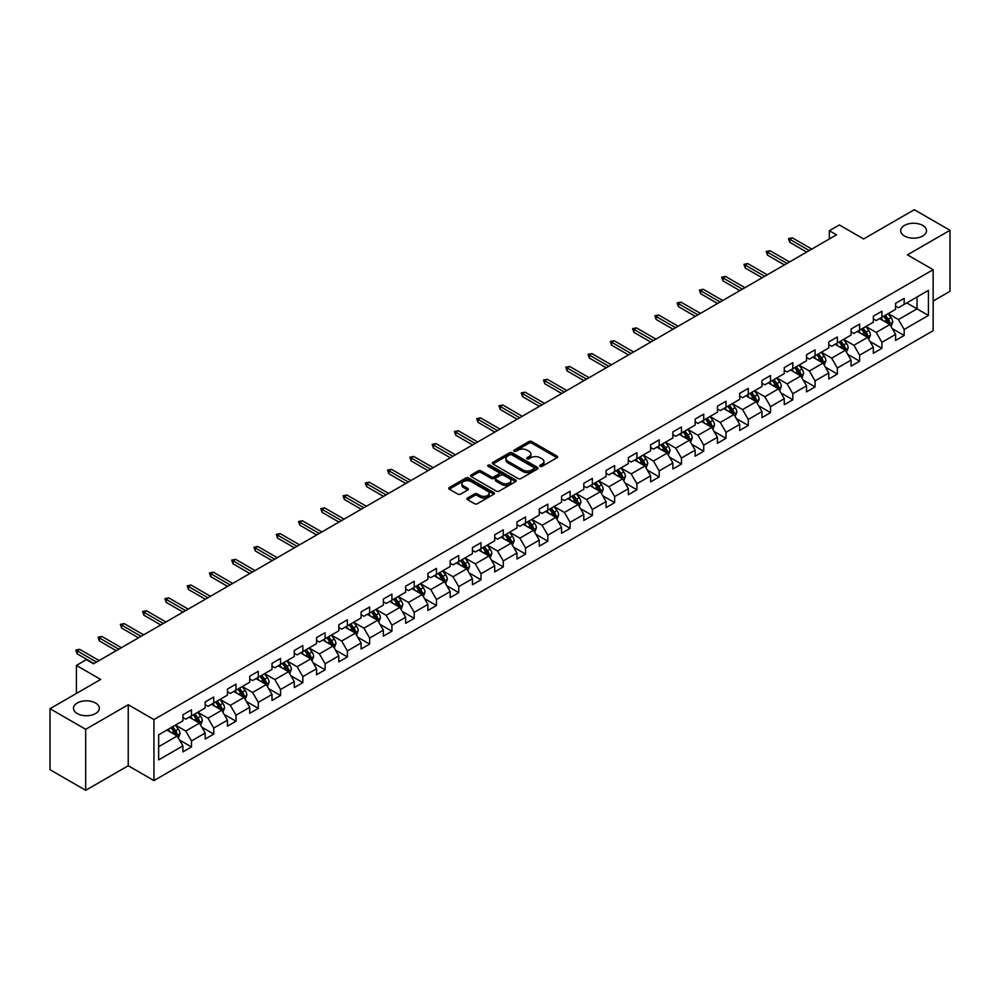 <?xml version="1.0" encoding="UTF-8"?>
<svg xmlns="http://www.w3.org/2000/svg" width="1000" height="1000" viewBox="0 0 1000 1000"><rect width="100%" height="100%" fill="white"/><g stroke="black" fill="none" stroke-linecap="round" stroke-linejoin="round"><path stroke-width="1.5" d="M540.163 466.312A1.388 0.8 0 0 0 542.125 466.312L557.013 457.713A1.988 1.15 0 0 0 557.587 456.9A1.988 1.15 0 0 0 557.013 456.1L531.788 441.538A1.988 1.15 0 0 0 528.987 441.538L514.087 450.125A1.388 0.8 0 0 0 516.05 451.262L517.975 450.15A6.338 3.663 0 0 1 526.95 450.15L529.05 451.362A6.338 3.663 0 0 1 530.913 453.95A6.338 3.663 0 0 1 529.05 456.538L527.125 457.65A1.388 0.8 0 0 0 529.087 458.787L531.013 457.675A6.338 3.663 0 0 1 539.987 457.675L542.087 458.888A6.338 3.663 0 0 1 543.938 461.475A6.338 3.663 0 0 1 542.087 464.062L540.163 465.175A1.388 0.8 0 0 0 540.163 466.312L540.163 465.175M95.538 703.012A12.925 7.462 0 0 0 81.463 701.4A12.925 7.462 0 0 0 73.487 708.288A12.925 7.462 0 0 0 77.263 713.562A12.925 7.462 0 0 0 91.35 715.175A12.925 7.462 0 0 0 99.325 708.288A12.925 7.462 0 0 0 95.538 703.012M922.738 225.438A12.925 7.462 0 0 0 908.65 223.825A12.925 7.462 0 0 0 900.675 230.712A12.925 7.462 0 0 0 904.463 235.987A12.925 7.462 0 0 0 918.538 237.613A12.925 7.462 0 0 0 926.513 230.712A12.925 7.462 0 0 0 922.738 225.438M467.463 498.013A1.988 1.15 0 0 0 466.887 498.812A1.988 1.15 0 0 0 467.463 499.625L474.538 503.713A1.988 1.15 0 0 0 477.337 503.713L493.875 494.162A1.988 1.15 0 0 0 494.462 493.35A1.988 1.15 0 0 0 493.875 492.55L468.65 477.987A1.988 1.15 0 0 0 465.85 477.987L449.312 487.525A1.988 1.15 0 0 0 448.738 488.338A1.988 1.15 0 0 0 449.312 489.15L457.863 494.087A1.988 1.15 0 0 0 460.662 494.087L467.738 490A1.988 1.15 0 0 0 468.325 489.188A1.988 1.15 0 0 0 467.738 488.375L463.5 485.925A5.3 3.062 0 0 1 461.95 483.762A5.3 3.062 0 0 1 465.225 480.938A5.3 3.062 0 0 1 471 481.6L487.612 491.188A5.3 3.062 0 0 1 489.162 493.35A5.3 3.062 0 0 1 485.887 496.188A5.3 3.062 0 0 1 480.112 495.513L477.337 493.925A1.988 1.15 0 0 0 474.538 493.925L467.463 498.013L467.463 499.625M933.15 301.025L950 291.3L950 230.3L914.312 209.7L863.625 238.962L839.35 224.95L829.362 230.712L836.5 234.838L93.55 663.775L86.4 659.663L76.413 665.425L76.413 693.45M85.688 729.312L85.688 790.3L128.238 765.738L128.238 704.75L85.688 729.312L50 708.7L100.688 679.438L76.413 665.425M128.238 704.75L153.938 719.575L933.15 269.7L933.15 330.7L153.938 780.575L153.938 719.575M950 230.3L907.45 254.862L933.15 269.7M518.125 478.55A1.988 1.15 0 0 0 520.925 478.55L537.463 469A1.988 1.15 0 0 0 538.038 468.188A1.988 1.15 0 0 0 537.463 467.388L512.238 452.825A1.988 1.15 0 0 0 509.438 452.825L492.9 462.362A1.988 1.15 0 0 0 492.312 463.175A1.988 1.15 0 0 0 492.9 463.988L518.125 478.55M488.612 466.613A1.388 0.8 0 0 1 490.025 466.812L490.025 465.163L515.675 479.963A1.988 1.15 0 0 1 516.25 480.775A1.988 1.15 0 0 1 515.675 481.587L499.137 491.125A1.988 1.15 0 0 1 496.325 491.125L471.1 476.562L478.188 472.512L478.188 470.863L471.1 474.95A1.988 1.15 0 0 0 470.525 475.763A1.988 1.15 0 0 0 471.1 476.562L471.1 474.95M478.188 472.512A1.988 1.15 0 0 1 480.988 472.512L480.988 470.863A1.988 1.15 0 0 0 478.188 470.863M480.988 470.863L491.213 476.763A1.988 1.15 0 0 0 494.012 476.763L498.713 474.062A1.988 1.15 0 0 0 499.288 473.25A1.988 1.15 0 0 0 498.713 472.438L488.062 466.287A1.388 0.8 0 0 1 490.025 465.163M85.688 790.3L50 769.7L50 708.7M179.562 740.062L191.488 746.95L191.488 740.925L205.188 733.012L205.188 739.038L213.75 734.087L213.75 728.075L227.463 720.163L227.463 726.175L236.025 721.225L236.025 715.212L249.725 707.3L249.725 713.312L258.3 708.375L258.3 702.35L272 694.438L272 700.462L280.562 695.512L280.562 689.5L294.275 681.587L294.275 687.6L302.838 682.65L302.838 676.637L316.55 668.725L316.55 674.737L325.112 669.8L325.112 663.775L338.812 655.863L338.812 661.888L347.388 656.938L347.388 650.925L361.087 643.012L361.087 649.025L369.65 644.075L369.65 638.062L383.363 630.15L383.363 636.163L391.925 631.225L391.925 625.2L405.637 617.288L405.637 623.312L414.2 618.362L414.2 612.35L427.9 604.438L427.9 610.45L436.475 605.5L436.475 599.487L450.175 591.575L450.175 597.587L458.738 592.65L458.738 586.625L472.45 578.713L472.45 584.738L481.012 579.788L481.012 573.775L494.712 565.862L494.712 571.875L503.288 566.925L503.288 560.913L516.987 553L516.987 559.012L525.55 554.075L525.55 548.05L539.263 540.138L539.263 546.163L547.825 541.213L547.825 535.2L561.538 527.288L561.538 533.3L570.1 528.35L570.1 522.337L583.8 514.425L583.8 520.438L592.375 515.5L592.375 509.475L606.075 501.562L606.075 507.587L614.637 502.638L614.637 496.625L628.35 488.713L628.35 494.725L636.912 489.775L636.912 483.762L650.612 475.85L650.612 481.863L659.188 476.925L659.188 470.9L672.887 462.987L672.887 469.012L681.45 464.062L681.45 458.05L695.163 450.138L695.163 456.15L703.725 451.2L703.725 445.188L717.438 437.275L717.438 443.288L726 438.35L726 432.325L739.7 424.412L739.7 430.438L748.275 425.487L748.275 419.475L761.975 411.562L761.975 417.575L770.537 412.625L770.537 406.613L784.25 398.7L784.25 404.712L792.812 399.775L792.812 393.75L806.525 385.838L806.525 391.863L815.088 386.912L815.088 380.9L828.787 372.987L828.787 379L837.362 374.05L837.362 368.038L851.062 360.125L851.062 366.138L859.625 361.2L859.625 355.175L873.337 347.262L873.337 353.288L881.9 348.338L881.9 342.325L895.6 334.412L895.6 340.425L904.175 335.475L904.175 329.462L928.438 315.45L928.438 290.387L917.025 296.988L917.025 308.85L928.438 315.45M191.488 746.95L182.913 751.888L182.913 745.875L158.65 759.887L158.65 734.825L182.913 720.812L182.913 714.8L191.488 709.85L191.488 715.875L205.188 707.962L205.188 701.938L213.75 697L213.75 703.012L227.463 695.1L227.463 689.087L236.025 684.137L236.025 690.15L249.725 682.237L249.725 676.225L258.3 671.275L258.3 677.3L272 669.388L272 663.363L280.562 658.425L280.562 664.438L294.275 656.525L294.275 650.512L302.838 645.562L302.838 651.575L316.55 643.662L316.55 637.65L325.112 632.7L325.112 638.725L338.812 630.812L338.812 624.788L347.388 619.85L347.388 625.862L361.087 617.95L361.087 611.938L369.65 606.987L369.65 613L383.363 605.087L383.363 599.075L391.925 594.125L391.925 600.15L405.637 592.238L405.637 586.213L414.2 581.275L414.2 587.288L427.9 579.375L427.9 573.362L436.475 568.413L436.475 574.425L450.175 566.512L450.175 560.5L458.738 555.55L458.738 561.575L472.45 553.663L472.45 547.638L481.012 542.7L481.012 548.713L494.712 540.8L494.712 534.788L503.288 529.837L503.288 535.85L516.987 527.938L516.987 521.925L525.55 516.975L525.55 523L539.263 515.087L539.263 509.062L547.825 504.125L547.825 510.138L561.538 502.225L561.538 496.213L570.1 491.262L570.1 497.275L583.8 489.363L583.8 483.35L592.375 478.4L592.375 484.425L606.075 476.512L606.075 470.487L614.637 465.55L614.637 471.562L628.35 463.65L628.35 457.638L636.912 452.688L636.912 458.7L650.612 450.788L650.612 444.775L659.188 439.825L659.188 445.85L672.887 437.938L672.887 431.912L681.45 426.975L681.45 432.987L695.163 425.075L695.163 419.062L703.725 414.113L703.725 420.125L717.438 412.212L717.438 406.2L726 401.25L726 407.275L739.7 399.363L739.7 393.338L748.275 388.4L748.275 394.412L761.975 386.5L761.975 380.487L770.537 375.538L770.537 381.55L784.25 373.638L784.25 367.625L792.812 362.675L792.812 368.7L806.525 360.788L806.525 354.762L815.088 349.825L815.088 355.838L828.787 347.925L828.787 341.912L837.362 336.962L837.362 342.975L851.062 335.062L851.062 329.05L859.625 324.1L859.625 330.125L873.337 322.212L873.337 316.188L881.9 311.25L881.9 317.262L895.6 309.35L895.6 303.337L904.175 298.387L904.175 304.4L928.438 290.387M189.2 717.188L199.475 723.125L185.775 731.038L175.487 725.1M182.913 717.525L185.775 719.175L191.488 715.875M185.775 731.038L191.488 740.925M199.475 723.125L205.188 733.012M211.462 704.338L221.75 710.263L208.038 718.175L197.763 712.25M205.188 704.663L208.038 706.312L213.75 703.012M208.038 718.175L213.75 728.075M221.75 710.263L227.463 720.163M233.738 691.475L244.025 697.412L230.312 705.325L220.037 699.388M227.463 691.8L230.312 693.45L236.025 690.15M230.312 705.325L236.025 715.212M244.025 697.412L249.725 707.3M256.012 678.612L266.288 684.55L252.587 692.463L242.3 686.525M249.725 678.95L252.587 680.6L258.3 677.3M252.587 692.463L258.3 702.35M266.288 684.55L272 694.438M278.288 665.763L288.562 671.688L274.862 679.6L264.575 673.675M272 666.087L274.862 667.738L280.562 664.438M274.862 679.6L280.562 689.5M288.562 671.688L294.275 681.587M300.55 652.9L310.837 658.838L297.125 666.75L286.85 660.812M294.275 653.225L297.125 654.875L302.838 651.575M297.125 666.75L302.838 676.637M310.837 658.838L316.55 668.725M322.825 640.037L333.1 645.975L319.4 653.888L309.125 647.95M316.55 640.375L319.4 642.025L325.112 638.725M319.4 653.888L325.112 663.775M333.1 645.975L338.812 655.863M345.1 627.188L355.375 633.112L341.675 641.025L331.388 635.1M338.812 627.513L341.675 629.163L347.388 625.862M341.675 641.025L347.388 650.925M355.375 633.112L361.087 643.012M367.375 614.325L377.65 620.262L363.938 628.175L353.663 622.238M361.087 614.65L363.938 616.3L369.65 613M363.938 628.175L369.65 638.062M377.65 620.262L383.363 630.15M389.637 601.462L399.925 607.4L386.213 615.312L375.938 609.375M383.363 601.8L386.213 603.45L391.925 600.15M386.213 615.312L391.925 625.2M399.925 607.4L405.637 617.288M411.912 588.612L422.188 594.538L408.488 602.45L398.212 596.525M405.637 588.938L408.488 590.588L414.2 587.288M408.488 602.45L414.2 612.35M422.188 594.538L427.9 604.438M434.188 575.75L444.462 581.688L430.763 589.6L420.475 583.663M427.9 576.075L430.763 577.725L436.475 574.425M430.763 589.6L436.475 599.487M444.462 581.688L450.175 591.575M456.45 562.888L466.737 568.825L453.025 576.737L442.75 570.8M450.175 563.225L453.025 564.875L458.738 561.575M453.025 576.737L458.738 586.625M466.737 568.825L472.45 578.713M478.725 550.037L489.012 555.962L475.3 563.875L465.025 557.95M472.45 550.363L475.3 552.013L481.012 548.713M475.3 563.875L481.012 573.775M489.012 555.962L494.712 565.862M501 537.175L511.275 543.112L497.575 551.025L487.287 545.087M494.712 537.5L497.575 539.15L503.288 535.85M497.575 551.025L503.288 560.913M511.275 543.112L516.987 553M523.275 524.312L533.55 530.25L519.85 538.162L509.562 532.225M516.987 524.65L519.85 526.287L525.55 523M519.85 538.162L525.55 548.05M533.55 530.25L539.263 540.138M545.538 511.463L555.825 517.388L542.112 525.3L531.838 519.375M539.263 511.788L542.112 513.438L547.825 510.138M542.112 525.3L547.825 535.2M555.825 517.388L561.538 527.288M567.812 498.6L578.088 504.538L564.388 512.45L554.113 506.512M561.538 498.925L564.388 500.575L570.1 497.275M564.388 512.45L570.1 522.337M578.088 504.538L583.8 514.425M590.087 485.737L600.363 491.675L586.663 499.588L576.375 493.65M583.8 486.075L586.663 487.713L592.375 484.425M586.663 499.588L592.375 509.475M600.363 491.675L606.075 501.562M612.362 472.887L622.638 478.812L608.925 486.725L598.65 480.8M606.075 473.212L608.925 474.862L614.637 471.562M608.925 486.725L614.637 496.625M622.638 478.812L628.35 488.713M634.625 460.025L644.912 465.962L631.2 473.875L620.925 467.938M628.35 460.35L631.2 462L636.912 458.7M631.2 473.875L636.912 483.762M644.912 465.962L650.612 475.85M656.9 447.163L667.175 453.1L653.475 461.012L643.2 455.075M650.612 447.5L653.475 449.137L659.188 445.85M653.475 461.012L659.188 470.9M667.175 453.1L672.887 462.987M679.175 434.312L689.45 440.238L675.75 448.15L665.462 442.225M672.887 434.637L675.75 436.287L681.45 432.987M675.75 448.15L681.45 458.05M689.45 440.238L695.163 450.138M701.438 421.45L711.725 427.388L698.012 435.3L687.738 429.363M695.163 421.775L698.012 423.425L703.725 420.125M698.012 435.3L703.725 445.188M711.725 427.388L717.438 437.275M723.713 408.587L734 414.525L720.288 422.438L710.013 416.5M717.438 408.925L720.288 410.562L726 407.275M720.288 422.438L726 432.325M734 414.525L739.7 424.412M745.987 395.737L756.263 401.662L742.562 409.575L732.275 403.65M739.7 396.062L742.562 397.713L748.275 394.412M742.562 409.575L748.275 419.475M756.263 401.662L761.975 411.562M768.263 382.875L778.538 388.812L764.837 396.725L754.55 390.788M761.975 383.2L764.837 384.85L770.537 381.55M764.837 396.725L770.537 406.613M778.538 388.812L784.25 398.7M790.525 370.012L800.812 375.95L787.1 383.862L776.825 377.925M784.25 370.35L787.1 371.987L792.812 368.7M787.1 383.862L792.812 393.75M800.812 375.95L806.525 385.838M812.8 357.163L823.075 363.088L809.375 371L799.1 365.075M806.525 357.488L809.375 359.137L815.088 355.838M809.375 371L815.088 380.9M823.075 363.088L828.787 372.987M835.075 344.3L845.35 350.238L831.65 358.15L821.363 352.212M828.787 344.625L831.65 346.275L837.362 342.975M831.65 358.15L837.362 368.038M845.35 350.238L851.062 360.125M857.35 331.438L867.625 337.375L853.913 345.288L843.637 339.35M851.062 331.775L853.913 333.413L859.625 330.125M853.913 345.288L859.625 355.175M867.625 337.375L873.337 347.262M879.613 318.587L889.9 324.513L876.188 332.425L865.913 326.5M873.337 318.913L876.188 320.562L881.9 317.262M876.188 332.425L881.9 342.325M889.9 324.513L895.6 334.412M906.737 302.925L917.025 308.85L898.462 319.575L888.188 313.637M895.6 306.05L898.462 307.7L904.175 304.4M898.462 319.575L904.175 329.462M128.238 765.738L153.938 780.575M829.362 230.712L829.362 238.962M158.65 746.7L177.2 735.987L166.925 730.05M177.2 735.987L182.913 745.875M892.25 328.6L904.175 335.475M869.975 341.45L881.9 348.338M847.712 354.312L859.625 361.2M825.438 367.175L837.362 374.05M803.162 380.025L815.088 386.912M780.888 392.887L792.812 399.775M758.625 405.75L770.537 412.625M736.35 418.6L748.275 425.487M714.075 431.463L726 438.35M691.812 444.325L703.725 451.2M669.538 457.175L681.45 464.062M647.262 470.037L659.188 476.925M624.987 482.9L636.912 489.775M602.725 495.75L614.637 502.638M580.45 508.612L592.375 515.5M558.175 521.475L570.1 528.35M535.9 534.325L547.825 541.213M513.638 547.188L525.55 554.075M491.362 560.05L503.288 566.925M469.087 572.9L481.012 579.788M446.825 585.763L458.738 592.65M424.55 598.625L436.475 605.5M402.275 611.475L414.2 618.362M380 624.338L391.925 631.225M357.738 637.2L369.65 644.075M335.462 650.05L347.388 656.938M313.188 662.913L325.112 669.8M290.912 675.775L302.838 682.65M268.65 688.625L280.562 695.512M246.375 701.488L258.3 708.375M224.1 714.35L236.025 721.225M201.838 727.2L213.75 734.087M540.712 466.512L542.087 465.712A6.338 3.663 0 0 0 543.938 463.125L543.938 461.475M530.913 453.95L530.913 455.6A6.338 3.663 0 0 1 529.05 458.188L527.675 458.988M556.987 457.725L531.788 443.188A1.988 1.15 0 0 0 528.987 443.188L514.65 451.463M537.463 467.388L537.463 469L512.238 454.475A1.988 1.15 0 0 0 509.438 454.475L492.925 464M533.962 468.762A1.388 0.8 0 0 0 533.962 467.625L511.812 454.837A1.388 0.8 0 0 0 509.85 454.837L507.825 456.012A6.338 3.663 0 0 0 505.962 458.6A6.338 3.663 0 0 0 507.825 461.2L522.95 469.938A6.338 3.663 0 0 0 531.925 469.938L533.962 468.762L533.962 470.412A1.388 0.8 0 0 0 534.362 469.837L534.362 468.188M505.962 458.6L505.962 460.25A6.338 3.663 0 0 0 507.825 462.837L507.825 461.2M533.962 470.412L531.925 471.575A6.338 3.663 0 0 1 522.95 471.575L507.825 462.837M480.988 472.512L491.213 478.413A1.988 1.15 0 0 0 494.012 478.413L498.713 475.712A1.988 1.15 0 0 0 499.288 474.9L499.288 473.25M490.025 466.812L515.638 481.6M501.825 482.9A5.3 3.062 0 0 0 507.612 483.562A5.3 3.062 0 0 0 510.875 480.737A5.3 3.062 0 0 0 509.325 478.562L503.475 475.188A1.988 1.15 0 0 0 500.675 475.188L495.975 477.9A1.988 1.15 0 0 0 495.4 478.713A1.988 1.15 0 0 0 495.975 479.525L501.825 482.9L501.825 484.55A5.3 3.062 0 0 0 507.612 485.213A5.3 3.062 0 0 0 510.875 482.388L510.875 480.737M495.4 478.713L495.4 480.363A1.988 1.15 0 0 0 495.975 481.163L495.975 479.525M501.825 484.55L495.975 481.163M489.162 493.35L489.162 495A5.3 3.062 0 0 1 485.887 497.825A5.3 3.062 0 0 1 480.112 497.163L477.337 495.575A1.988 1.15 0 0 0 474.538 495.575L467.488 499.637M461.95 483.762L461.95 485.412A5.3 3.062 0 0 0 463.5 487.575L463.5 485.925M467.713 490.012L463.5 487.575M493.875 492.55L493.875 494.162L468.65 479.625A1.988 1.15 0 0 0 465.85 479.625L449.338 489.162M891.025 326.475L892.725 322.188A5.35 3.088 -120 0 0 891.012 317.638L888.062 313.7M882.925 320.5L880.925 317.825M883.637 316.262L886.587 320.188A5.35 3.088 60 0 1 888.125 323.413L889.837 322.425A5.35 3.088 -120 0 0 888.3 319.2L885.35 315.262M884.013 316.038L887.288 320.4A2.725 1.575 60 0 1 887.775 321.238L889.837 322.425M809.237 250.575L789.788 239.35L789.788 242.325L788.5 238.612L789.788 239.35L792.362 237.875L811.8 249.1M789.788 242.325L806.663 252.062M788.5 238.612L792.362 237.875M868.75 339.325L870.45 335.05A5.35 3.088 -120 0 0 868.737 330.5L865.8 326.562M860.662 333.35L858.662 330.688M861.375 329.113L864.312 333.05A5.35 3.088 60 0 1 865.85 336.262L867.562 335.275A5.35 3.088 -120 0 0 866.025 332.062L863.088 328.125M861.737 328.9L865.013 333.263A2.725 1.575 60 0 1 865.512 334.087L867.562 335.275M846.475 352.188L848.175 347.912A5.35 3.088 -120 0 0 846.475 343.35L843.525 339.425M838.388 346.213L836.388 343.537M839.1 341.975L842.05 345.913A5.35 3.088 60 0 1 843.575 349.125L845.288 348.137A5.35 3.088 -120 0 0 843.763 344.913L840.812 340.988M839.475 341.763L842.738 346.125A2.725 1.575 60 0 1 843.238 346.95L845.288 348.137M786.963 263.438L767.513 252.213L767.513 255.175L766.225 251.475L767.513 252.213L770.088 250.725L789.525 261.95M767.513 255.175L784.388 264.925M766.225 251.475L770.088 250.725M764.688 276.3L745.25 265.075L745.25 268.038L743.962 264.325L745.25 265.075L747.812 263.587L767.262 274.812M745.25 268.038L762.125 277.775M743.962 264.325L747.812 263.587M824.212 365.05L825.913 360.763A5.35 3.088 -120 0 0 824.2 356.213L821.25 352.275M816.112 359.075L814.112 356.4M816.825 354.837L819.775 358.762A5.35 3.088 60 0 1 821.3 361.987L823.012 361A5.35 3.088 -120 0 0 821.488 357.775L818.538 353.837M817.2 354.613L820.462 358.975A2.725 1.575 60 0 1 820.962 359.812L823.012 361M801.938 377.9L803.637 373.625A5.35 3.088 -120 0 0 801.925 369.075L798.975 365.138M793.85 371.925L791.838 369.263M794.55 367.688L797.5 371.625A5.35 3.088 60 0 1 799.038 374.837L800.75 373.85A5.35 3.088 -120 0 0 799.212 370.637L796.263 366.7M794.925 367.475L798.2 371.838A2.725 1.575 60 0 1 798.688 372.663L800.75 373.85M779.663 390.763L781.363 386.488A5.35 3.088 -120 0 0 779.65 381.925L776.712 378M771.575 384.787L769.575 382.113M772.288 380.55L775.225 384.487A5.35 3.088 60 0 1 776.762 387.7L778.475 386.712A5.35 3.088 -120 0 0 776.938 383.488L774 379.562M772.663 380.337L775.925 384.7A2.725 1.575 60 0 1 776.425 385.525L778.475 386.712M742.412 289.15L722.975 277.925L722.975 280.9L721.688 277.188L722.975 277.925L725.537 276.45L744.987 287.675M722.975 280.9L739.85 290.637M721.688 277.188L725.537 276.45M720.15 302.013L700.7 290.788L700.7 293.75L699.412 290.05L700.7 290.788L703.275 289.3L722.712 300.525M700.7 293.75L717.575 303.5M699.412 290.05L703.275 289.3M697.875 314.875L678.425 303.65L678.425 306.613L677.15 302.9L678.425 303.65L681 302.162L700.45 313.387M678.425 306.613L695.3 316.35M677.15 302.9L681 302.162M757.4 403.625L759.087 399.338A5.35 3.088 -120 0 0 757.387 394.787L754.438 390.85M749.3 397.65L747.3 394.975M750.013 393.413L752.962 397.337A5.35 3.088 60 0 1 754.488 400.562L756.2 399.575A5.35 3.088 -120 0 0 754.675 396.35L751.725 392.413M750.387 393.188L753.65 397.55A2.725 1.575 60 0 1 754.15 398.387L756.2 399.575M675.6 327.725L656.162 316.5L656.162 319.475L654.875 315.763L656.162 316.5L658.725 315.025L678.175 326.25M656.162 319.475L673.037 329.212M654.875 315.763L658.725 315.025M735.125 416.475L736.825 412.2A5.35 3.088 -120 0 0 735.113 407.65L732.163 403.713M727.025 410.5L725.025 407.837M727.738 406.262L730.688 410.2A5.35 3.088 60 0 1 732.225 413.413L733.938 412.425A5.35 3.088 -120 0 0 732.4 409.212L729.45 405.275M728.112 406.05L731.388 410.412A2.725 1.575 60 0 1 731.875 411.238L733.938 412.425M653.325 340.588L633.888 329.363L633.888 332.325L632.6 328.625L633.888 329.363L636.45 327.875L655.9 339.1M633.888 332.325L650.763 342.075M632.6 328.625L636.45 327.875M712.85 429.338L714.55 425.062A5.35 3.088 -120 0 0 712.837 420.5L709.9 416.575M704.762 423.363L702.763 420.688M705.475 419.125L708.413 423.062A5.35 3.088 60 0 1 709.95 426.275L711.663 425.288A5.35 3.088 -120 0 0 710.125 422.062L707.188 418.137M705.837 418.913L709.112 423.275A2.725 1.575 60 0 1 709.6 424.1L711.663 425.288M631.062 353.45L611.613 342.225L611.613 345.188L610.325 341.475L611.613 342.225L614.188 340.737L633.625 351.962M611.613 345.188L628.488 354.925M610.325 341.475L614.188 340.737M690.575 442.2L692.275 437.912A5.35 3.088 -120 0 0 690.575 433.363L687.625 429.425M682.487 436.225L680.487 433.55M683.2 431.987L686.15 435.913A5.35 3.088 60 0 1 687.675 439.137L689.388 438.15A5.35 3.088 -120 0 0 687.862 434.925L684.912 430.988M683.575 431.763L686.838 436.125A2.725 1.575 60 0 1 687.337 436.962L689.388 438.15M608.787 366.3L589.338 355.075L589.338 358.05L588.062 354.338L589.338 355.075L591.912 353.6L611.362 364.825M589.338 358.05L606.213 367.788M588.062 354.338L591.912 353.6M668.312 455.05L670 450.775A5.35 3.088 -120 0 0 668.3 446.225L665.35 442.287M660.212 449.075L658.213 446.413M660.925 444.837L663.875 448.775A5.35 3.088 60 0 1 665.4 451.987L667.113 451A5.35 3.088 -120 0 0 665.588 447.788L662.638 443.85M661.3 444.625L664.562 448.988A2.725 1.575 60 0 1 665.062 449.812L667.113 451M586.512 379.162L567.075 367.938L567.075 370.9L565.788 367.2L567.075 367.938L569.637 366.45L589.087 377.675M567.075 370.9L583.95 380.65M565.788 367.2L569.637 366.45M646.038 467.912L647.738 463.638A5.35 3.088 -120 0 0 646.025 459.075L643.075 455.15M637.938 461.938L635.938 459.263M638.65 457.7L641.6 461.637A5.35 3.088 60 0 1 643.138 464.85L644.85 463.862A5.35 3.088 -120 0 0 643.312 460.637L640.362 456.712M639.025 457.488L642.3 461.85A2.725 1.575 60 0 1 642.788 462.675L644.85 463.862M564.25 392.025L544.8 380.8L544.8 383.762L543.513 380.05L544.8 380.8L547.375 379.312L566.812 390.538M544.8 383.762L561.675 393.5M543.513 380.05L547.375 379.312M623.763 480.775L625.462 476.488A5.35 3.088 -120 0 0 623.75 471.938L620.812 468M615.675 474.8L613.675 472.125M616.388 470.562L619.325 474.487A5.35 3.088 60 0 1 620.862 477.713L622.575 476.725A5.35 3.088 -120 0 0 621.038 473.5L618.1 469.562M616.75 470.337L620.025 474.7A2.725 1.575 60 0 1 620.525 475.538L622.575 476.725M541.975 404.875L522.525 393.65L522.525 396.625L521.237 392.912L522.525 393.65L525.1 392.175L544.538 403.4M522.525 396.625L539.4 406.362M521.237 392.912L525.1 392.175M601.487 493.625L603.188 489.35A5.35 3.088 -120 0 0 601.487 484.8L598.538 480.863M593.4 487.65L591.4 484.988M594.113 483.413L597.062 487.35A5.35 3.088 60 0 1 598.587 490.562L600.3 489.575A5.35 3.088 -120 0 0 598.775 486.362L595.825 482.425M594.487 483.2L597.75 487.562A2.725 1.575 60 0 1 598.25 488.387L600.3 489.575M519.7 417.738L500.262 406.512L500.262 409.475L498.975 405.775L500.262 406.512L502.825 405.025L522.275 416.25M500.262 409.475L517.137 419.225M498.975 405.775L502.825 405.025M579.225 506.488L580.925 502.212A5.35 3.088 -120 0 0 579.212 497.65L576.263 493.725M571.125 500.513L569.125 497.837M571.838 496.275L574.788 500.213A5.35 3.088 60 0 1 576.312 503.425L578.025 502.438A5.35 3.088 -120 0 0 576.5 499.225L573.55 495.288M572.212 496.062L575.487 500.425A2.725 1.575 60 0 1 575.975 501.25L578.025 502.438M497.425 430.6L477.987 419.375L477.987 422.337L476.7 418.625L477.987 419.375L480.55 417.887L500 429.113M477.987 422.337L494.862 432.075M476.7 418.625L480.55 417.887M556.95 519.35L558.65 515.062A5.35 3.088 -120 0 0 556.938 510.513L554 506.575M548.862 513.375L546.85 510.7M549.562 509.137L552.513 513.062A5.35 3.088 60 0 1 554.05 516.287L555.763 515.3A5.35 3.088 -120 0 0 554.225 512.075L551.275 508.137M549.938 508.913L553.212 513.288A2.725 1.575 60 0 1 553.7 514.113L555.763 515.3M475.163 443.45L455.712 432.225L455.712 435.2L454.425 431.488L455.712 432.225L458.288 430.75L477.725 441.975M455.712 435.2L472.587 444.938M454.425 431.488L458.288 430.75M534.675 532.2L536.375 527.925A5.35 3.088 -120 0 0 534.675 523.375L531.725 519.438M526.587 526.225L524.587 523.562M527.3 521.987L530.237 525.925A5.35 3.088 60 0 1 531.775 529.138L533.488 528.15A5.35 3.088 -120 0 0 531.962 524.938L529.012 521M527.675 521.775L530.938 526.138A2.725 1.575 60 0 1 531.438 526.962L533.488 528.15M452.887 456.312L433.438 445.087L433.438 448.05L432.163 444.35L433.438 445.087L436.012 443.6L455.462 454.825M433.438 448.05L450.312 457.8M432.163 444.35L436.012 443.6M512.413 545.062L514.1 540.788A5.35 3.088 -120 0 0 512.4 536.225L509.45 532.3M504.312 539.087L502.312 536.413M505.025 534.85L507.975 538.787A5.35 3.088 60 0 1 509.5 542L511.213 541.013A5.35 3.088 -120 0 0 509.688 537.8L506.737 533.862M505.4 534.637L508.663 539A2.725 1.575 60 0 1 509.162 539.825L511.213 541.013M430.613 469.175L411.175 457.95L411.175 460.913L409.888 457.2L411.175 457.95L413.738 456.463L433.188 467.688M411.175 460.913L428.05 470.65M409.888 457.2L413.738 456.463M490.138 557.925L491.838 553.638A5.35 3.088 -120 0 0 490.125 549.087L487.175 545.15M482.038 551.95L480.037 549.275M482.75 547.712L485.7 551.638A5.35 3.088 60 0 1 487.238 554.862L488.95 553.875A5.35 3.088 -120 0 0 487.413 550.65L484.462 546.725M483.125 547.487L486.4 551.862A2.725 1.575 60 0 1 486.887 552.688L488.95 553.875M408.35 482.025L388.9 470.8L388.9 473.775L387.612 470.062L388.9 470.8L391.475 469.325L410.913 480.55M388.9 473.775L405.775 483.512M387.612 470.062L391.475 469.325M467.863 570.775L469.562 566.5A5.35 3.088 -120 0 0 467.85 561.95L464.913 558.013M459.775 564.8L457.775 562.137M460.487 560.562L463.425 564.5A5.35 3.088 60 0 1 464.963 567.712L466.675 566.725A5.35 3.088 -120 0 0 465.138 563.513L462.2 559.575M460.85 560.35L464.125 564.712A2.725 1.575 60 0 1 464.625 565.538L466.675 566.725M386.075 494.888L366.625 483.663L366.625 486.625L365.337 482.925L366.625 483.663L369.2 482.175L388.638 493.4M366.625 486.625L383.5 496.375M365.337 482.925L369.2 482.175M445.588 583.638L447.287 579.362A5.35 3.088 -120 0 0 445.588 574.8L442.638 570.875M437.5 577.663L435.5 574.987M438.212 573.425L441.163 577.362A5.35 3.088 60 0 1 442.688 580.575L444.4 579.587A5.35 3.088 -120 0 0 442.875 576.375L439.925 572.438M438.587 573.212L441.85 577.575A2.725 1.575 60 0 1 442.35 578.4L444.4 579.587M363.8 507.75L344.35 496.525L344.35 499.487L343.075 495.775L344.35 496.525L346.925 495.037L366.375 506.262M344.35 499.487L361.225 509.237M343.075 495.775L346.925 495.037M423.325 596.5L425.012 592.212A5.35 3.088 -120 0 0 423.312 587.663L420.363 583.725M415.225 590.525L413.225 587.85M415.938 586.287L418.888 590.212A5.35 3.088 60 0 1 420.412 593.438L422.125 592.45A5.35 3.088 -120 0 0 420.6 589.225L417.65 585.3M416.312 586.062L419.575 590.438A2.725 1.575 60 0 1 420.075 591.263L422.125 592.45M341.525 520.6L322.088 509.375L322.088 512.35L320.8 508.638L322.088 509.375L324.65 507.9L344.1 519.125M322.088 512.35L338.963 522.087M320.8 508.638L324.65 507.9M401.05 609.35L402.75 605.075A5.35 3.088 -120 0 0 401.037 600.525L398.088 596.587M392.95 603.375L390.95 600.712M393.663 599.138L396.613 603.075A5.35 3.088 60 0 1 398.15 606.287L399.862 605.3A5.35 3.088 -120 0 0 398.325 602.087L395.375 598.15M394.038 598.925L397.312 603.288A2.725 1.575 60 0 1 397.8 604.113L399.862 605.3M319.262 533.462L299.812 522.238L299.812 525.2L298.525 521.5L299.812 522.238L302.387 520.75L321.825 531.975M299.812 525.2L316.688 534.95M298.525 521.5L302.387 520.75M378.775 622.212L380.475 617.938A5.35 3.088 -120 0 0 378.762 613.375L375.825 609.45M370.688 616.237L368.688 613.562M371.4 612L374.338 615.938A5.35 3.088 60 0 1 375.875 619.15L377.587 618.162A5.35 3.088 -120 0 0 376.05 614.95L373.113 611.013M371.763 611.788L375.037 616.15A2.725 1.575 60 0 1 375.538 616.975L377.587 618.162M296.988 546.325L277.538 535.1L277.538 538.062L276.262 534.35L277.538 535.1L280.113 533.612L299.55 544.837M277.538 538.062L294.413 547.812M276.262 534.35L280.113 533.612M356.5 635.075L358.2 630.788A5.35 3.088 -120 0 0 356.5 626.237L353.55 622.3M348.413 629.1L346.413 626.425M349.125 624.862L352.075 628.787A5.35 3.088 60 0 1 353.6 632.013L355.312 631.025A5.35 3.088 -120 0 0 353.787 627.8L350.838 623.875M349.5 624.637L352.762 629.012A2.725 1.575 60 0 1 353.263 629.837L355.312 631.025M274.713 559.175L255.275 547.95L255.275 550.925L253.988 547.212L255.275 547.95L257.838 546.475L277.288 557.7M255.275 550.925L272.15 560.662M253.988 547.212L257.838 546.475M334.237 647.925L335.938 643.65A5.35 3.088 -120 0 0 334.225 639.1L331.275 635.163M326.138 641.95L324.137 639.288M326.85 637.712L329.8 641.65A5.35 3.088 60 0 1 331.325 644.862L333.038 643.875A5.35 3.088 -120 0 0 331.512 640.662L328.562 636.725M327.225 637.5L330.5 641.862A2.725 1.575 60 0 1 330.988 642.688L333.038 643.875M252.438 572.038L233 560.812L233 563.775L231.713 560.075L233 560.812L235.562 559.325L255.012 570.55M233 563.775L249.875 573.525M231.713 560.075L235.562 559.325M311.962 660.788L313.663 656.513A5.35 3.088 -120 0 0 311.95 651.95L309.012 648.025M303.875 654.812L301.863 652.138M304.575 650.575L307.525 654.513A5.35 3.088 60 0 1 309.062 657.725L310.775 656.737A5.35 3.088 -120 0 0 309.237 653.525L306.3 649.587M304.95 650.362L308.225 654.725A2.725 1.575 60 0 1 308.712 655.55L310.775 656.737M230.175 584.9L210.725 573.675L210.725 576.638L209.438 572.925L210.725 573.675L213.3 572.188L232.738 583.413M210.725 576.638L227.6 586.388M209.438 572.925L213.3 572.188M289.688 673.65L291.388 669.362A5.35 3.088 -120 0 0 289.688 664.812L286.737 660.875M281.6 667.675L279.6 665M282.312 663.438L285.25 667.362A5.35 3.088 60 0 1 286.788 670.588L288.5 669.6A5.35 3.088 -120 0 0 286.975 666.375L284.025 662.45M282.688 663.213L285.95 667.588A2.725 1.575 60 0 1 286.45 668.413L288.5 669.6M207.9 597.762L188.45 586.525L188.45 589.5L187.175 585.788L188.45 586.525L191.025 585.05L210.475 596.275M188.45 589.5L205.325 599.237M187.175 585.788L191.025 585.05M267.425 686.5L269.113 682.225A5.35 3.088 -120 0 0 267.413 677.675L264.462 673.737M259.325 680.525L257.325 677.862M260.038 676.287L262.987 680.225A5.35 3.088 60 0 1 264.513 683.438L266.225 682.45A5.35 3.088 -120 0 0 264.7 679.237L261.75 675.3M260.413 676.075L263.675 680.438A2.725 1.575 60 0 1 264.175 681.263L266.225 682.45M185.625 610.612L166.188 599.388L166.188 602.35L164.9 598.65L166.188 599.388L168.75 597.9L188.2 609.125M166.188 602.35L183.062 612.1M164.9 598.65L168.75 597.9M245.15 699.362L246.85 695.088A5.35 3.088 -120 0 0 245.138 690.525L242.188 686.6M237.05 693.388L235.05 690.713M237.763 689.15L240.712 693.088A5.35 3.088 60 0 1 242.25 696.3L243.962 695.312A5.35 3.088 -120 0 0 242.425 692.1L239.475 688.162M238.137 688.938L241.412 693.3A2.725 1.575 60 0 1 241.9 694.125L243.962 695.312M163.363 623.475L143.912 612.25L143.912 615.212L142.625 611.5L143.912 612.25L146.488 610.763L165.925 621.987M143.912 615.212L160.787 624.963M142.625 611.5L146.488 610.763M222.875 712.225L224.575 707.938A5.35 3.088 -120 0 0 222.862 703.388L219.925 699.45M214.788 706.25L212.787 703.575M215.5 702.013L218.438 705.938A5.35 3.088 60 0 1 219.975 709.163L221.688 708.175A5.35 3.088 -120 0 0 220.15 704.95L217.213 701.025M215.863 701.787L219.137 706.162A2.725 1.575 60 0 1 219.638 706.988L221.688 708.175M141.088 636.337L121.638 625.1L121.638 628.075L120.35 624.362L121.638 625.1L124.213 623.625L143.65 634.85M121.638 628.075L138.512 637.812M120.35 624.362L124.213 623.625M200.6 725.075L202.3 720.8A5.35 3.088 -120 0 0 200.6 716.25L197.65 712.312M192.512 719.1L190.512 716.438M193.225 714.862L196.175 718.8A5.35 3.088 60 0 1 197.7 722.013L199.412 721.025A5.35 3.088 -120 0 0 197.887 717.812L194.938 713.875M193.6 714.65L196.863 719.013A2.725 1.575 60 0 1 197.362 719.837L199.412 721.025M118.812 649.188L99.362 637.962L99.362 640.925L98.088 637.225L99.362 637.962L101.938 636.475L121.388 647.7M99.362 640.925L116.237 650.675M98.088 637.225L101.938 636.475M178.337 737.938L180.025 733.662A5.35 3.088 -120 0 0 178.325 729.1L175.375 725.175M170.238 731.963L168.238 729.287M170.95 727.725L173.9 731.663A5.35 3.088 60 0 1 175.425 734.875L177.138 733.888A5.35 3.088 -120 0 0 175.613 730.675L172.662 726.737M171.325 727.513L174.587 731.875A2.725 1.575 60 0 1 175.087 732.7L177.138 733.888M76.413 685.662L76.413 682.7M96.538 662.05L77.1 650.825L77.1 653.787L75.812 650.075L77.1 650.825L79.662 649.338L99.113 660.562M77.1 653.787L93.975 663.538M75.812 650.075L79.662 649.338M542.087 465.712L542.087 464.062M527.125 458.787L527.125 457.65M529.05 458.188L529.05 456.538M514.087 451.262L514.087 450.125M528.987 443.188L528.987 441.538M531.788 443.188L531.788 441.538M557.013 457.713L557.013 456.1M492.9 463.988L492.9 462.362M509.438 454.475L509.438 452.825M512.238 454.475L512.238 452.825M522.95 471.575L522.95 469.938M531.925 471.575L531.925 469.938M491.213 478.413L491.213 476.763M494.012 478.413L494.012 476.763M498.713 475.712L498.713 474.062M515.675 481.587L515.675 479.963M474.538 495.575L474.538 493.925M477.337 495.575L477.337 493.925M480.112 497.163L480.112 495.513M467.738 490L467.738 488.375M449.312 489.15L449.312 487.525M465.85 479.625L465.85 477.987M468.65 479.625L468.65 477.987M889.362 324.212L892.688 322.3M888.3 319.2L891.012 317.638M884.5 321.4L886.587 320.188M867.1 337.075L870.413 335.15M866.025 332.062L868.737 330.5M862.225 334.263L864.312 333.05M844.825 349.925L848.138 348.013M843.763 344.913L846.475 343.35M839.95 347.113L842.05 345.913M822.55 362.788L825.875 360.875M821.488 357.775L824.2 356.213M817.675 359.975L819.775 358.762M800.275 375.65L803.6 373.725M799.212 370.637L801.925 369.075M795.413 372.837L797.5 371.625M778.012 388.5L781.325 386.587M776.938 383.488L779.65 381.925M773.138 385.688L775.225 384.487M755.738 401.362L759.062 399.45M754.675 396.35L757.387 394.787M750.863 398.55L752.962 397.337M733.462 414.225L736.787 412.3M732.4 409.212L735.113 407.65M728.6 411.413L730.688 410.2M711.2 427.075L714.513 425.163M710.125 422.062L712.837 420.5M706.325 424.263L708.413 423.062M688.925 439.938L692.237 438.025M687.862 434.925L690.575 433.363M684.05 437.125L686.15 435.913M666.65 452.8L669.975 450.875M665.588 447.788L668.3 446.225M661.775 449.988L663.875 448.775M644.375 465.65L647.7 463.738M643.312 460.637L646.025 459.075M639.513 462.837L641.6 461.637M622.112 478.512L625.425 476.6M621.038 473.5L623.75 471.938M617.238 475.7L619.325 474.487M599.837 491.375L603.15 489.45M598.775 486.362L601.487 484.8M594.963 488.562L597.062 487.35M577.562 504.225L580.887 502.312M576.5 499.225L579.212 497.65M572.688 501.413L574.788 500.213M555.288 517.087L558.612 515.175M554.225 512.075L556.938 510.513M550.425 514.275L552.513 513.062M533.025 529.95L536.337 528.025M531.962 524.938L534.675 523.375M528.15 527.137L530.237 525.925M510.75 542.8L514.075 540.887M509.688 537.8L512.4 536.225M505.875 539.987L507.975 538.787M488.475 555.662L491.8 553.75M487.413 550.65L490.125 549.087M483.612 552.85L485.7 551.638M466.213 568.525L469.525 566.6M465.138 563.513L467.85 561.95M461.337 565.712L463.425 564.5M443.938 581.375L447.25 579.462M442.875 576.375L445.588 574.8M439.062 578.562L441.163 577.362M421.662 594.237L424.988 592.325M420.6 589.225L423.312 587.663M416.788 591.425L418.888 590.212M399.387 607.1L402.713 605.175M398.325 602.087L401.037 600.525M394.525 604.288L396.613 603.075M377.125 619.95L380.438 618.038M376.05 614.95L378.762 613.375M372.25 617.137L374.338 615.938M354.85 632.812L358.162 630.9M353.787 627.8L356.5 626.237M349.975 630L352.075 628.787M332.575 645.675L335.9 643.75M331.512 640.662L334.225 639.1M327.713 642.862L329.8 641.65M310.3 658.525L313.625 656.612M309.237 653.525L311.95 651.95M305.438 655.713L307.525 654.513M288.038 671.388L291.35 669.475M286.975 666.375L289.688 664.812M283.163 668.575L285.25 667.362M265.763 684.25L269.088 682.325M264.7 679.237L267.413 677.675M260.887 681.438L262.987 680.225M243.487 697.1L246.812 695.188M242.425 692.1L245.138 690.525M238.625 694.287L240.712 693.088M221.225 709.963L224.537 708.05M220.15 704.95L222.862 703.388M216.35 707.15L218.438 705.938M198.95 722.825L202.262 720.9M197.887 717.812L200.6 716.25M194.075 720.013L196.175 718.8M176.675 735.675L180 733.763M175.613 730.675L178.325 729.1M171.8 732.862L173.9 731.663"/></g></svg>
